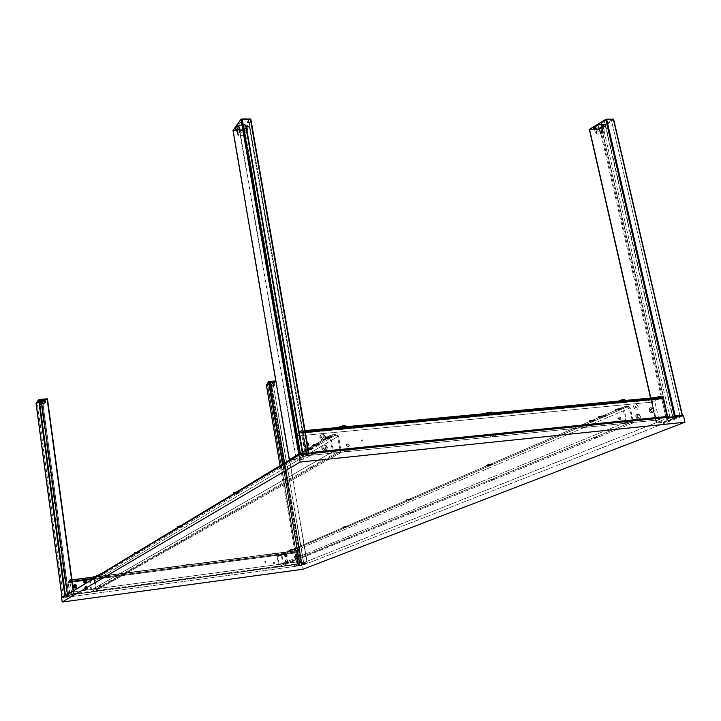 <?xml version="1.0" encoding="UTF-8"?>
<svg xmlns="http://www.w3.org/2000/svg" width="721" height="721" viewBox="0 0 721 721"><rect width="100%" height="100%" fill="white"/><g stroke="black" fill="none" stroke-linecap="round" stroke-linejoin="round"><path stroke-width="0.54" stroke-dasharray="3.6 2.7" d="M670.53 417.135L667.313 418.405L676.794 417.387L663.194 422.551L667.439 422.109L683.463 415.819L302.324 565.435L302.973 569.257L302.324 565.435L61.627 597.916L302.324 565.435L307.939 563.227L305.082 563.615L300.801 565.39L293.808 566.58L294.961 564.759L72.046 594.735L74.506 593.257L68.874 593.978L294.718 458.033L303.956 457.042L309.886 453.653M315.293 453.103L313.103 454.392L301.657 455.456L293.78 460.548L288.382 461.107L294.718 458.033L64.944 595.916L68.234 595.474L65.007 597.177L71.388 596.6L72.046 594.735L294.961 564.759L299.053 563.137L304.145 562.425L661.653 420.559L667.439 422.109L307.939 563.227L304.145 562.425L661.653 420.559L654.569 421.19L666.024 416.594M292.663 560.559L295.853 560.073L292.663 560.559M180.304 540.93L184.567 540.308L180.304 540.93M136.305 565.922L140.126 565.354L136.305 565.922M345.26 539.047L348.748 538.524L345.26 539.047M274.467 566.877L277.585 566.4L274.467 566.877M95.911 590.85L99.282 590.337L95.911 590.85M100.778 586.101L104.257 585.569L100.778 586.101M490.749 436.457L490.478 436.845L491.83 436.863L496.084 435.718L490.749 436.457M309.697 467.451L311.283 467.767L315.185 466.685L309.697 467.451M344.178 451.355L346.873 451.58L349.892 450.562L344.178 451.355M409.573 512.739L413.412 512.171L409.573 512.739M236.236 509.17L241.03 508.476L236.236 509.17M490.001 479.844L494.273 479.222L490.001 479.844M593.455 437.521L595.149 437.755L598.268 436.701L593.455 437.521M187.523 578.548L190.768 578.053L187.523 578.548M624.674 422.848L624.215 423.245L626.36 423.128L629.712 421.983L624.674 422.848M668.484 418.387L667.448 418.18L668.484 418.387M676.28 417.162L667.637 418.108L655.191 423.065L663.897 422.173L676.28 417.162M312.923 454.654L312.436 454.086L312.923 454.654M293.826 460.259L304.46 459.088L312.896 454.122L301.558 455.293L293.826 460.259M71.451 596.465L71.911 596.087L71.451 596.465M65.449 596.997L71.794 596.123L74.542 594.528L67.81 595.42L65.449 596.997M295.222 566.012L299.287 564.3L305.253 563.498L300.9 565.219L295.222 566.012M274.755 562.894L273.52 562.281L273.187 563.101L273.782 562.164L275.025 562.786L274.692 563.615L273.187 563.101L274.422 563.723L274.755 562.894M69.649 580.18L71.956 579.882L69.586 580.189L70.144 581.622L72.163 581.36L70.144 581.622L71.559 592.103L300.414 561.506L298.755 551.754L91.973 578.774L298.755 551.754L298.034 550.438L96.317 576.71M84.474 588.273L84.817 586.948L85.988 586.254L87.304 586.615L87.998 587.804L87.656 589.138L86.484 589.832L85.168 589.472L84.474 588.273C85.339 585.831 86.511 585.668 87.998 587.804L87.331 587.948C86.304 586.47 85.493 586.579 84.898 588.273L84.898 588.273C85.934 589.751 86.745 589.643 87.331 587.948L87.998 587.804C87.142 590.256 85.961 590.418 84.474 588.273M86.89 582.676L85.484 583.523M284.335 555.612L284.597 554.368L285.624 553.728L287.048 554.305L287.49 555.53L287.003 556.684L285.876 557.09L284.335 555.612C285.02 553.322 286.066 553.187 287.463 555.197L286.805 555.341C285.831 553.944 285.11 554.043 284.633 555.63L284.633 555.63C285.606 557.018 286.327 556.927 286.805 555.341L287.463 555.197C286.787 557.486 285.741 557.621 284.335 555.612M285.336 561.542L285.588 560.298L286.922 559.649L288.04 560.226L288.49 561.461L288.003 562.614L286.868 563.02L285.336 561.542C286.012 559.253 287.057 559.108 288.463 561.127L287.796 561.262C286.823 559.875 286.102 559.965 285.633 561.551L285.633 561.551C286.607 562.948 287.328 562.849 287.796 561.262L288.463 561.127C287.778 563.416 286.742 563.561 285.336 561.542M294.438 557.306L294.7 556.062L296.025 555.422L297.133 555.999L297.575 557.225L296.277 558.775L295.096 558.424L294.438 557.306C295.114 555.026 296.151 554.891 297.548 556.891L296.89 557.036C295.916 555.648 295.204 555.738 294.736 557.315L294.736 557.315C295.7 558.712 296.421 558.613 296.89 557.036L297.548 556.891C296.881 559.181 295.844 559.316 294.438 557.306M275.025 562.786L274.377 563.732L273.448 562.993L274.097 562.047L275.025 562.786M101.192 585.912L100.769 586.804L99.795 586.741L99.471 585.794L100.201 585.137L101.084 585.578L100.931 586.687L99.264 586.245L100.742 586.786L101.192 585.912L99.525 585.479L99.264 586.245L99.714 585.371L101.192 585.912M265.806 561.758L265.301 562.488L264.571 561.785L265.211 561.181L265.806 561.758M110.223 582.352L109.655 583.118L108.889 582.523L109.466 581.757L110.223 582.352M94.406 580.234L95.551 588.516L91.441 589.057L90.296 580.765L94.406 580.234M279.045 564.002L277.747 556.179L281.424 555.693L282.731 563.507L279.045 564.002M76.056 586.227C75.02 584.749 74.2 584.857 73.605 586.552L73.605 586.552C74.633 588.039 75.453 587.93 76.056 586.227L76.561 586.119L76.056 586.227M300.414 561.506L71.559 592.103L71.442 593.96L300.116 563.272L300.414 561.506M84.042 580.522L68.738 582.523L68.856 580.666L69.586 580.189L297.935 550.447L68.856 580.666L296.737 550.961L296.439 552.728L86.322 580.225M95.415 577.142L96.929 576.791L95.415 577.142M273.43 553.944L274.989 553.575L273.43 553.944M186.748 565.246L188.271 564.867L186.748 565.246M86.087 580.261L84.258 580.495M346.585 445.254L346.954 443.965L349.415 444.974L346.395 444.289L346.026 445.578L346.585 445.254L346.026 445.578L348.486 446.587L349.415 444.974L349.045 446.272L346.585 445.254M658.507 417.792L300.738 453.96L297.638 435.98L654.866 401.849L658.507 417.792L660.661 419.694L301.937 456.231L300.738 453.96L658.507 417.792M653.659 410.114L652.541 408.248L651.18 407.617L649.531 408.194L648.954 409.501L649.432 411.601L651.496 413.07L653.424 412.115L653.659 410.114C651.315 406.752 649.765 406.905 649.017 410.564L650.252 410.285C650.766 407.753 651.838 407.644 653.469 409.97L653.469 409.97C652.947 412.502 651.874 412.61 650.252 410.285L649.017 410.564C651.369 413.926 652.911 413.773 653.659 410.114M640.428 416.377L639.689 414.89L637.932 413.872L636.616 414.16L635.679 415.774L636.156 417.883L638.238 419.361L640.185 418.387L640.428 416.377C638.076 413.007 636.508 413.16 635.742 416.846L636.976 416.567C637.508 414.007 638.59 413.899 640.221 416.242L640.221 416.242C639.689 418.793 638.608 418.901 636.976 416.567L635.742 416.846C638.103 420.226 639.662 420.073 640.428 416.377M638.238 406.671L637.499 405.184L635.751 404.166L634.426 404.454L633.498 406.058L633.966 408.158L636.048 409.627L637.706 409.05L638.238 406.671M325.531 436.89L324.747 435.241L322.693 434.123L320.629 434.781L319.745 436.845L321.016 439.513L323.206 440.216L325.072 439.125L325.531 436.89C322.927 433.159 321.016 433.348 319.8 437.44L321.043 437.133C321.89 434.294 323.206 434.168 325.009 436.755L325.531 436.89L325.009 436.755C324.171 439.594 322.846 439.72 321.043 437.133L319.8 437.44C322.404 441.171 324.315 440.982 325.531 436.89M327.433 447.669L326.216 445.596L324.035 444.902L322.161 446.002L321.656 447.642L322.485 449.895L324.54 451.013L326.983 449.913L327.433 447.669C324.838 443.938 322.927 444.127 321.701 448.246L322.945 447.948C323.792 445.091 325.117 444.965 326.919 447.552L327.433 447.669L326.919 447.552C326.081 450.4 324.756 450.535 322.945 447.948L321.701 448.246C324.306 451.986 326.225 451.788 327.433 447.669M308.777 444.019L307.561 441.928L305.929 441.234L303.829 441.91L302.937 443.983L303.775 446.245L305.848 447.371L307.939 446.696L308.777 444.019C306.164 440.27 304.235 440.459 302.991 444.587L304.235 444.28C305.091 441.423 306.434 441.288 308.246 443.884L308.777 444.019L308.246 443.884C307.38 446.75 306.046 446.876 304.235 444.28L302.991 444.587C305.605 448.336 307.534 448.147 308.777 444.019M346.026 445.578L347.711 446.957L348.883 445.596L347.45 443.92L346.242 444.46L346.026 445.578M617.87 418.414L619.366 419.685L620.114 419.189L620.159 417.91L619.222 416.972L618.14 417.216L617.87 418.414L619.826 419.514L620.997 417.865L620.583 419.198L618.627 418.099L617.87 418.414L619.042 416.765L620.997 417.865L620.24 418.18L618.285 417.089L617.87 418.414M361.095 440.053L362.167 441.108L363.267 440.071L362.176 438.792L361.095 440.053M604.234 416.062L605.207 417.035L606.1 416.296L605.108 414.908L604.234 416.062M623.62 407.599L626.495 420.433L632.029 419.874L629.154 407.059L623.62 407.599M339.852 449.354L337.32 435.214L330.651 435.854L333.165 450.021L339.852 449.354M298.188 432.483L655.849 398.686L654.866 401.849L297.638 435.98L298.188 432.483L300.459 431.014L659.237 397.244L655.849 398.686L298.188 432.483M623.341 400.804L620.195 401.705L623.277 401.345L624.197 400.894L623.341 400.804M343.538 427.147L340.564 428.022L343.863 427.787L344.8 427.22L343.538 427.147M489.73 413.385L486.675 414.305L489.992 413.926L490.767 413.466L489.73 413.385M300.837 430.951L305.037 430.554L300.459 431.014L302.018 433.177L661.391 399.11L660.706 397.695M632.191 423.281L282.677 565.597L283.47 564.435L633.254 421.434L632.191 423.281M283.47 564.435L633.254 421.434L630.217 407.879L282.091 556.17L283.47 564.435M630.217 407.879L282.091 556.17L280.956 555.269L628.388 406.329L630.217 407.879M280.956 555.269L628.388 406.329L624.035 406.743L278.054 555.648L280.956 555.269M490.037 465.027L487.315 465.775L490.037 465.027M593.32 420.667L594.257 420.74L593.329 421.199L590.03 421.596L593.32 420.667M282.587 554.134L281.19 554.467L282.587 554.134M289.049 551.358L287.625 551.691L289.049 551.358M600.647 417.513L603.315 416.765L600.647 417.513M617.681 410.195L620.43 409.42L617.681 410.195M409.717 499.527L407.392 500.104L409.717 499.527M345.467 527.123L343.439 527.619L345.467 527.123M292.906 549.699L291.113 550.123L292.906 549.699L291.816 549.294L292.87 549.123L292.284 549.312L292.924 549.717M624.035 406.743L277.666 555.792L277.261 556.801L622.962 408.582L624.035 406.743M277.261 556.801L622.962 408.582L625.999 422.173L278.639 565.084L277.261 556.801M625.999 422.173L278.639 565.084L279.784 565.985L627.829 423.723L625.999 422.173M92.171 591.166L334.544 453.653L332.453 451.95L90.945 590.211L92.171 591.166M332.453 451.95L90.945 590.211L89.728 581.432L329.785 436.953L332.453 451.95M89.774 580.937L329.785 436.953L330.209 435.394L90.486 580.234M331.209 434.916L90.657 580.198L93.892 579.774L336.455 434.412L331.209 434.916M136.026 553.665L137.972 553.205L136.026 553.665M100.634 574.961L102.364 574.556L100.634 574.961M327.658 438.377L326.496 438.26L327.334 437.836L330.263 437.62L327.658 438.377M315.365 445.767L314.257 445.722L315.023 445.263L317.889 445.037L315.365 445.767M98.678 576.133L97.299 576.458L98.678 576.133M94.343 578.747L92.991 579.062L94.343 578.747M179.826 527.312L182.043 526.727L179.826 527.312M235.443 493.849L234.109 493.813L234.875 493.434L238.038 493.137L235.443 493.849M308.417 449.949L307.029 449.904L307.966 449.345L311.517 449.057L308.417 449.949M93.892 579.774L336.455 434.412L338.537 436.106L95.118 580.729L93.892 579.774M338.537 436.106L95.118 580.729L96.335 589.49L341.213 451.058L338.537 436.106M96.335 589.49L341.213 451.058L340.754 452.662L96.01 590.445L96.335 589.49M621.772 408.573L621.908 409.204L615.392 410.456L615.301 409.708L621.817 408.456L615.301 409.708L615.446 410.339L621.908 409.204L621.772 408.573C618.861 409.753 616.707 410.132 615.301 409.708L615.644 409.213C616.861 409.582 618.726 409.249 621.241 408.23L621.772 408.573L621.151 408.032L615.301 409.708L621.772 408.573M615.644 409.213L617.933 409.267L621.295 408.131L615.644 409.213M617.672 408.78L619.393 408.474L617.672 408.78M619.393 408.474L619.402 409.51L619.393 408.474M604.676 415.81L604.811 416.441L598.394 417.783L598.259 417.162L604.676 415.81L598.259 417.153L598.394 417.783L604.811 416.432L604.676 415.81L598.259 417.162L604.676 415.81L604.027 415.413L598.673 416.522L598.259 417.162L604.676 415.81M598.601 416.666L604.153 415.494L598.601 416.666M600.494 416.188L602.26 415.963L600.494 416.188M345.909 426.147L344.016 427.31L343.746 426.796L345.503 425.841M339.483 427.138L343.169 426.931L345.575 425.94M342.34 426.778L341.339 426.535L343.791 426.156L342.34 426.778M339.402 427.021L343.746 426.796L344.016 427.31C340.609 428.013 338.996 428.022 339.167 427.355L344.016 427.31L346.134 426.318M345.35 426.76L346.26 427.021L344.142 428.004L339.14 428.292L342.592 427.021M344.142 428.004L344.016 427.31L344.142 428.004M343.917 426.832L343.791 426.156L342.637 426.201L342.781 426.985M342.781 427.003L343.926 426.895M341.186 426.823L341.357 427.751L341.186 426.823M489.73 413.566L489.73 413.566C486.603 414.224 485.125 414.269 485.287 413.692L491.416 413.016L489.73 413.566L489.865 414.224L489.73 413.566M489.523 413.151L491.461 412.169L489.523 413.151M491.821 412.403L491.434 412.998L492.01 412.538M485.53 413.34L489.487 413.07L485.53 413.34M488.243 413.061L487.45 412.818L489.784 412.448L488.243 413.061M491.506 413.007L492.146 413.205L489.865 414.224L485.296 414.566L488.982 413.241M489.965 413.34L487.387 413.989L489.965 413.34M619.141 400.921L622.574 400.57L622.764 401.038L624.611 400.479L622.764 401.038L622.574 400.57L624.783 399.551M625.224 399.84L624.737 400.425L625.386 399.957M619.123 400.741L624.801 399.731M622.953 400.633L621.745 401.372L621.556 400.525L620.664 400.552L623.259 399.921L621.556 400.525L622.953 400.624M622.764 401.038C619.961 401.633 618.654 401.678 618.825 401.191L622.764 401.038L622.908 401.678L622.764 401.038M625.08 400.434L622.908 401.678L618.87 402.003L622.773 400.651M621.06 400.263L621.25 401.11L622.556 400.795L622.367 399.948L621.06 400.263M595.059 420.073L595.195 420.685L588.976 421.821L588.958 421.037L595.185 419.901L588.958 421.037L589.093 421.65L595.195 420.685L595.059 420.073C592.004 421.199 589.958 421.524 588.931 421.064L589.255 420.586C590.148 420.992 591.914 420.704 594.564 419.73L588.958 421.037L595.059 420.073M589.282 420.568L591.707 420.613L594.654 419.55L589.282 420.568M591.247 420.181L592.869 419.919L591.247 420.181M592.869 419.919L592.779 420.938L592.869 419.919M635.976 416.81L636.201 414.954L637.995 414.061L639.617 414.999L640.356 417.36L639.815 418.586L638.274 419.126L636.652 418.18L635.976 416.81M638.752 416.035L637.914 415.611L637.526 417.153L638.355 417.567L638.968 417.008L638.752 416.035M634.435 408.419L633.714 406.545L634.029 405.202L635.003 404.418L636.706 404.679L638.121 406.707L637.86 408.546L636.481 409.411L634.435 408.419M636.129 405.968L635.309 406.103L635.76 407.78L636.58 407.653L636.769 406.743L636.129 405.968M649.837 411.781L649.215 410.384L649.54 408.573L650.946 407.789L652.226 408.185L653.433 409.762L653.244 412.061L651.847 412.854L649.837 411.781M651.604 409.438L650.784 409.519L650.567 410.411L651.18 411.204L652 411.114L652.217 410.231L651.604 409.438M491.713 464.441L491.821 464.982L486.396 465.937L486.342 465.306L491.776 464.351L486.342 465.306L486.45 465.838L491.821 464.982L491.713 464.441C489.226 465.333 487.432 465.622 486.342 465.306L491.713 464.441L491.253 464L486.342 465.306L491.713 464.441M486.639 464.883L491.289 464.144L488.505 464.279L486.351 465.297M488.324 464.558L489.757 464.324L488.324 464.558M411.321 498.959L411.412 499.446L406.581 500.266L406.518 499.734L411.34 498.905L406.518 499.734L406.608 500.212L411.43 499.392L406.518 499.734L410.898 498.608L406.797 499.347L411.321 498.959M406.779 499.365L410.952 498.644L406.779 499.365M408.266 499.076L409.555 498.869L408.266 499.076M346.99 526.582L342.718 527.745L342.646 527.285L347.071 526.988L342.646 527.285L346.612 526.285L342.908 526.925L346.99 526.582M342.89 526.952L346.648 526.303L342.89 526.952M344.223 526.69L345.377 526.51L344.223 526.69M294.348 549.186L290.383 549.844L294.411 549.564L290.392 549.826L294.006 548.924L290.392 549.826L294.411 549.582M290.608 549.519L294.033 548.96L290.608 549.519M294.871 558.054L296.926 558.342L297.079 556.161L296.088 555.567L295.024 555.873L294.871 558.054M296.529 557.027L296.34 557.585L295.43 557.189L295.61 556.63L296.529 557.027M285.435 561.533L286.85 562.903L287.895 562.524L288.346 561.452L286.904 559.784L285.669 560.379L285.435 561.533M287.409 561.578L286.444 561.704L286.345 561.109L287.309 560.983L287.409 561.578M284.813 556.414L286.12 556.963L287.075 556.396L286.742 554.206L285.651 553.863L284.696 554.431L284.813 556.414M286.435 555.314L286.264 555.873L285.336 555.512L285.498 554.954L286.435 555.314M325.847 437.196L325.964 437.89C328.983 437.079 330.966 436.881 331.903 437.314L330.786 437.989L330.66 437.296L331.777 436.62C330.84 436.187 328.857 436.385 325.847 437.196L324.738 437.863C325.676 438.305 327.649 438.107 330.66 437.296L330.786 437.989C327.776 438.801 325.793 438.99 324.856 438.557L325.964 437.89L325.847 437.196L331.57 436.466L330.66 437.296L330.263 436.827L331.047 436.106L325.243 437.133C325.387 437.737 327.055 437.638 330.263 436.827L330.66 437.296C326.964 438.233 325.036 438.341 324.874 437.647L325.847 437.196M330.263 436.827L331.191 436.178L329.434 436.07L325.126 437.286L330.263 436.827M328.425 436.935L327.136 436.908L328.425 436.935M327.136 436.908L327.298 437.827L328.091 437.566L327.929 436.638L327.136 436.908M314.176 444.451L314.293 445.136L319.502 444.749L317.808 445.578L317.691 444.902L319.385 444.073L314.176 444.451L312.49 445.281L317.691 444.902L317.808 445.578L312.608 445.957L314.293 445.136L314.176 444.451L319.187 443.92L317.691 444.902L317.375 444.415L318.673 443.568L312.986 444.569C312.95 445.109 314.41 445.064 317.375 444.415L317.691 444.902C314.275 445.641 312.581 445.695 312.626 445.073L314.176 444.451M317.375 444.415L318.835 443.748L317.646 443.496L312.869 444.704L317.375 444.415M315.87 444.406L314.933 444.289L316.771 443.974L315.87 444.406M306.506 448.85L306.623 449.516C309.561 448.669 311.58 448.453 312.653 448.859L311.878 449.381L312.535 448.183C311.463 447.777 309.444 447.993 306.506 448.85L305.731 449.363C306.813 449.778 308.813 449.553 311.76 448.705L311.878 449.381C308.93 450.228 306.93 450.445 305.848 450.039L306.506 448.85L312.355 448.038L311.76 448.705L311.328 448.273L311.842 447.687L306.218 448.669C306.515 449.237 308.218 449.111 311.328 448.273L311.76 448.705C308.164 449.67 306.2 449.823 305.857 449.165L306.506 448.85M311.328 448.273L311.887 447.705L309.922 447.696L306.119 448.877L311.328 448.273M309.426 448.435L308.02 448.471L309.426 448.435M308.02 448.471L308.182 449.372L308.849 449.12L308.687 448.219L308.02 448.471M327.253 447.678L326.496 450.138L324.576 450.76L322.684 449.724L321.908 447.651L322.72 445.74L324.639 445.118L326.532 446.155L327.253 447.678M323.819 448.57L324.801 449.021L325.586 448.39L325.396 447.308L324.414 446.849L323.63 447.48L323.819 448.57M325.189 438.449L323.747 439.837L321.683 439.648L320.061 437.449L320.457 435.367L321.656 434.448L323.711 434.637L325.18 436.295L325.189 438.449M321.674 437.187L322.314 438.107L323.341 438.062L323.729 437.097L323.089 436.178L322.062 436.223L321.674 437.187M308.48 445.488L307.074 446.957L304.505 446.569L303.28 444.704L303.595 442.586L305.28 441.468L307.335 441.991L308.561 443.857L308.48 445.488M304.893 444.37L305.56 445.272L306.596 445.181L306.948 444.19L306.281 443.289L305.253 443.379L304.893 444.37M238.354 492.767L235.704 492.497L238.813 492.308L238.444 493.353L238.372 492.001L236.461 492.037L238.318 491.983L238.354 492.767L233.983 493.534L238.354 492.767M234.1 493.461L238.444 493.353L233.18 494.02M233.027 493.371L233.874 493.534L233.108 493.245M233.388 492.966L237.975 492.398L233.514 493.02M236.281 492.569L235.01 492.632L236.281 492.569M177.627 526.916L182.764 526.024L182.467 526.871L182.368 525.744L180.574 525.807L182.071 525.699L182.395 526.357L177.681 526.835M178.493 527.069L182.918 526.609L177.772 527.502M178.105 526.6L182.053 526.033L178.087 526.6M180.529 526.195L179.376 526.276L180.529 526.195M134.007 553.331L138.63 552.556L138.387 553.268L138.279 552.304L136.584 552.385L137.954 552.268L138.324 552.809L134.043 553.277M134.728 553.512L138.756 553.07L134.151 553.854M134.421 553.043L138.017 552.52L134.322 553.016M136.639 552.683L135.584 552.764L136.639 552.683M98.768 574.673L102.977 573.979L102.779 574.601L102.661 573.754L101.066 573.844L102.328 573.727L102.715 574.177L98.795 574.628M99.381 574.862L103.076 574.439L98.912 575.142M99.147 574.403L102.436 573.916L99.074 574.385M101.174 574.078L100.201 574.168L101.174 574.078M100.516 574.177L100.282 574.727L100.516 574.177M87.845 587.831L87.214 586.732L85.997 586.398L84.916 587.038L84.6 588.264L85.231 589.372L86.448 589.697L87.529 589.057L87.845 587.831M85.637 587.804L86.141 587.417L86.808 588.291L86.313 588.687L85.637 587.804M85.781 583.343L86.565 582.874M275.548 553.007L271.988 553.755L275.665 553.034L271.988 553.755L275.368 552.881L272.538 553.205L275.548 553.007L271.898 554.098L275.548 553.007L275.764 553.44L272.051 554.143L275.548 553.007M274.494 553.007L272.962 553.241L274.494 553.007L274.575 553.521L274.494 553.007M273.259 553.268L273.043 553.755L273.259 553.268M188.839 564.3L185.216 565.048L188.983 564.327L185.216 565.048L188.686 564.164L185.721 564.489L188.839 564.3L185.099 565.39L188.839 564.3L189.073 564.75L185.279 565.444L188.839 564.3M187.775 564.291L186.189 564.525L187.775 564.291M186.73 564.922L187.857 564.822L186.73 564.922M96.866 576.376L93.604 576.845M94.054 576.629L97.29 575.98L93.829 576.593M96.425 576.169L94.775 576.421L96.425 576.169M93.577 576.89L93.91 577.359L95.163 576.854M94.775 576.421L95.262 576.836L94.775 576.421M96.073 576.737L95.262 576.98L95.19 576.44L96.064 576.719M93.856 576.953L97.416 576.196L97.75 576.665L93.856 576.953M92 578.837L96.118 578.152L94.199 577.99L96.082 578.125L92 578.837M92.549 578.99L96.181 578.566L92.108 579.26M92.234 578.512L95.803 577.927L92.234 578.512M94.613 578.134L93.397 578.278L94.613 578.134M93.523 578.323L93.604 578.873L93.523 578.323M96.452 576.25L100.345 575.899L99.994 575.259L96.263 576.196M96.506 575.881L100.12 575.277L96.668 575.926M98.975 575.493L97.686 575.682L98.975 575.493M283.533 553.8L280.28 554.62L280.784 553.998L284.164 553.962L280.235 554.188L280.92 553.719L283.768 553.331L280.92 553.719L283.533 553.8M280.92 553.719L283.795 553.358L280.92 553.719M281.956 553.611L282.695 553.557L281.956 553.611M282.695 553.557L282.353 554.188L282.695 553.557M289.644 551.114L286.706 551.853L287.571 551.132L290.644 551.186L286.661 551.421L287.661 550.862L289.644 551.114L290.239 550.547L287.661 550.862L290.536 550.763L289.644 551.114M287.661 550.862L290.266 550.583L287.661 550.862M288.544 550.799L289.094 550.799L288.544 550.799M69.811 594.816L298.124 564.128L296.214 552.89L68.189 582.739L69.811 594.816M68.243 581.811L296.367 552.007L296.214 552.89L68.189 582.739L68.243 581.811L296.547 551.925L68.243 581.811M68.351 581.739L296.547 551.925L298.584 563.939L70.09 594.645L68.351 581.739M662.797 397.902L667.349 417.135L314.284 452.851M308.48 453.437L306.813 453.608M306.623 453.626L306.101 453.68L302.45 432.654L305.362 432.384L302.45 432.654L301.856 431.537L661.986 397.586L301.856 431.537M661.463 397.812L301.315 431.798L305.208 454.212L666.024 417.666L661.463 397.812M233.018 130.582L247.195 130.267L303.983 458.214L300.071 434.718L300.197 431.789L301.612 430.194L302.865 431.041L306.758 453.293L248.826 119.884L248.394 121.2L306.083 453.5L248.385 121.218L246.023 124.427L238.534 125.148L242.346 119.866L248.817 119.848L245.672 124.526L302.676 453.851L245.672 124.526L243.86 124.4L300.819 454.032L243.86 124.4L238.849 125.166L295.889 456.844L301.153 455.978L300.909 454.563L301.153 455.978L303.018 455.843L302.766 454.374L303.397 455.762L306.164 454.032M247.195 130.267L250.827 119.217L247.195 130.267L303.983 458.214L303.009 458.466L246.285 130.627L247.195 130.267M235.713 128.581L237.092 126.671L240.85 125.292L244.96 125.166L247.294 126.653L246.528 128.086L243.941 129.627L235.235 129.852L235.713 128.581M246.023 124.427L303.054 453.806L246.023 124.427M303.153 454.338L303.397 455.762L303.153 454.338M295.439 456.014L238.543 125.094L242.598 119.794L300.315 453.951L242.598 119.794L248.664 119.803L306.596 453.311M242.301 119.902L299.99 453.978L242.301 119.902M299.035 454.753L295.565 456.772M308.534 452.896L299.738 453.788M306.867 453.96L307.137 454.861L308.101 453.833M308.912 452.914L250.827 119.217M290.662 459.728L303.009 458.466L246.285 130.627L233.415 130.663L289.635 459.52M289.671 459.701L290.148 459.782M297.944 432.005L300.197 431.789L300.152 435.241L297.304 435.511L297.944 432.005M244.194 131.853L246.816 132.376L245.915 125.508L243.094 124.913L244.194 131.853L243.094 124.913L239.381 125.517L240.769 132.403L244.194 131.853M247.492 127.175L244.825 128.96L240.499 129.96L236.812 129.699L235.019 128.239L236.975 125.887L242.364 124.382L247.204 125.166L247.844 126.13L247.564 127.599C245.915 129.302 243.211 130.249 239.435 130.438L235.091 128.671L235.343 127.193L235.019 128.239L239.363 130.005C243.139 129.816 245.843 128.87 247.492 127.175L247.835 126.103L243.509 124.336C239.705 124.526 236.975 125.481 235.343 127.193L235.416 127.626C237.056 125.914 239.778 124.958 243.59 124.769L247.916 126.526L247.492 127.175M239.255 125.589L238.48 126.662L236.812 126.662L236.046 127.725L237.714 127.716L236.93 128.825L238.921 129.41L243.464 128.843L246.807 126.644L245.149 126.653L245.942 125.544L243.959 124.949L239.255 125.589L238.489 126.815L239.868 133.511L240.634 132.475L239.255 125.589M237.615 131.33L236.812 126.662L236.046 127.725L237.344 134.566L237.615 131.33L239.444 131.321L238.561 127.031L236.876 127.031L237.615 131.33M236.055 127.788L237.723 127.779L236.055 127.788M236.939 128.78L238.381 135.539L239.147 134.503L237.777 127.905L236.939 128.78M244.428 135.584L238.399 135.611L236.957 128.861L243.464 128.843L244.428 135.584M244.374 127.77L245.329 134.476L244.554 135.512L243.59 128.771L244.374 127.77M246.825 132.349L246.023 127.698L246.807 126.644L247.943 133.944L247.51 134.521L246.825 132.349M245.933 125.58L246.834 132.457L246.059 133.493L245.149 126.797L245.933 125.58M238.849 134.421L238.705 132.475L238.849 134.421M678.497 416.323L673.252 418.396L605.46 124.616L607.046 123.381L605.198 124.706L602.414 124.012L670.224 418.441L672.855 418.459L605.081 124.688L600.746 124.12L668.493 418.667L670.224 418.441L602.414 124.012L600.602 124.093L605.982 120.146L604.333 121.155L672.504 416.666M589.526 129.609L600.62 129.419L613.526 119.443L600.791 129.311L662.275 396.847M679.912 415.584L611.354 119.902L606.785 119.902L611.444 119.929L607.289 123.201L611.408 120.001L679.948 415.575M601.341 127.896L599.818 128.87L593.248 128.68L593.87 127.329L595.744 126.04L600.872 124.625L603.27 124.805L604.009 125.598L601.341 127.896M672.819 416.9L668.394 418.64L600.638 124.039L668.349 418.667L600.638 124.039L604.306 121.173L672.477 416.675M661.283 396.748L599.926 129.591L589.634 129.618L656.353 422.236L666.889 421.154L661.481 397.622M656.2 397.505L652.847 398.893L652.063 401.2L656.669 421.533L656.299 422.109L650.802 398.01L656.083 422.218L650.567 398.037M589.598 129.618L656.083 422.218M671.359 417.044L667.7 418.243L667.123 416.729M613.526 119.443L682.201 415.161L675.28 415.855M662.446 397.604L667.817 420.947L679.921 416.179M653.532 398.461L655.326 398.289L654.407 401.453L652.135 401.669L652.307 399.686L653.532 398.461M667.907 421.352L680.822 416.089M602.522 130.672L604.315 131.141L603.162 125.003L601.251 124.463L602.522 130.672L601.251 124.463L597.943 125.012L599.484 131.159L602.522 130.672M603.486 126.49L597.412 128.843L593.545 128.753L592.833 128.104L593.194 127.058L592.824 128.059L595.402 129.032L603.576 126.878L595.492 129.41L592.914 128.437L593.825 126.68L601.99 124.336L604.558 125.31L603.576 126.878L604.468 124.922L603.486 126.49M596.465 125.066L601.909 123.958L604.459 124.895L601.909 123.958L596.465 125.066M597.808 125.075L594.05 126.977L595.375 126.977L594.131 127.996L595.384 128.491L599.331 127.987L603.234 126.022L601.909 126.022L603.162 125.003L601.251 124.463L597.943 125.012L596.582 126.031L598.142 132.15L599.34 131.222L597.808 125.075M596.213 130.204L595.258 126.031L594.05 126.977L594.996 131.141L595.69 133.088L596.366 132.574L596.213 130.204M594.158 127.932L595.798 133.962L596.997 133.034L595.465 127.148L594.158 127.932M600.584 134.007L595.771 134.034L594.131 127.996L599.331 127.987L600.584 134.007M600.701 127.022L601.936 133.015L600.728 133.944L599.475 127.914L600.692 126.968L602.026 127.022L600.701 127.022M602.972 131.114L602.017 126.968L603.234 126.022L604.486 132.538L603.801 133.061L602.972 131.114M603.135 125.066L604.288 131.204L603.08 132.132L601.909 126.022L603.135 125.066M601.936 133.015L601.539 131.213L601.936 133.015M603.306 126.346L604.189 130.177L602.729 130.177L601.972 126.355L603.306 126.346M272.871 382.779L303.739 563.975L300.981 564.435L270.177 383.212L273.034 382.77L270.826 384.482L267.446 384.744L269.032 383.293L270.177 383.212L300.981 564.435L299.999 564.552L269.212 383.257L272.871 382.779M266.364 385.023L271.529 384.599L276.215 380.949L289.427 459.647M269.185 383.257L299.801 564.597L269.212 383.257M274.656 381.634L271.384 382.896L268.383 382.689L270.258 381.661L274.656 381.634M267.698 384.329L269.023 383.302L299.801 564.597L298.359 565.165L267.698 384.329M267.446 384.735L298.061 565.354L267.446 384.735M270.726 384.491L267.527 384.753L298.143 565.354L301.405 564.922L270.726 384.491M273.025 382.788L270.889 384.455L301.567 564.885L303.901 563.966L273.025 382.788M289.617 459.529L276.188 380.985L271.556 384.572L302.234 564.867L307.29 562.876L289.653 459.71M301.738 564.967L271.087 384.708L271.556 384.572L302.234 564.867L301.738 564.967L271.087 384.708L266.608 385.059L297.187 565.579L301.738 564.967M266.373 385.041L280.027 465.712M289.454 459.827L307.074 562.867L299.467 563.93L282.533 464.198L299.467 563.93L296.755 550.231L295.718 552.016L297.863 564.858L296.944 565.588M299.981 563.822L283.02 463.909L299.981 563.822M297.953 550.078L296.755 550.231L297.295 551.565L298.818 551.367L297.953 550.078M296.809 550.222L298.106 550.051M301.711 564.976L297.178 565.724L301.711 564.976M307.281 563.137L302.234 565.129L307.281 563.137M271.222 386.465L269.834 386.42L269.032 382.608L270.528 382.662L271.222 386.465L270.528 382.662L272.529 382.328L273.07 386.159L271.222 386.465M268.212 382.175L270.384 381.346L268.257 382.418L272.718 381.229L274.998 381.58L270.285 382.851L268.329 382.761L268.212 382.175L270.285 382.851L274.737 381.67L274.764 381.139L274.782 381.905L270.33 383.094L268.05 382.743L268.212 382.175M272.592 382.301L274.386 381.535L272.899 381.148L268.572 382.31L270.528 382.662L273.043 381.959L273.142 386.132L272.592 382.301M274.386 384.509L274.386 381.535L274.764 385.78L274.386 384.509L273.403 384.581L273.07 382.166L273.971 382.094L274.386 384.509M274.386 381.571L273.493 381.643L274.386 381.571M273.944 381.256L274.007 385.465L273.493 381.742L273.944 381.256M271.195 385.365L274.44 385.104L273.935 381.238L270.429 381.508L271.195 385.365M269.915 381.923L270.681 385.735L271.123 385.393L270.357 381.535L269.915 381.923M269.465 384.581L269.023 381.959L268.572 382.31L269.303 386.222L269.465 384.581M269.023 382.59L269.825 386.393L270.267 386.059L269.51 382.346L269.023 382.59M274.16 385.474L273.854 384.302L274.16 385.474M64.764 595.555L38.736 401.236L42.458 401.137L68.639 595.699L67.413 595.879L41.268 401.273L42.575 401.137L41.187 402.669L37.267 402.985L38.528 401.255L41.268 401.273L67.413 595.879L64.827 595.988M62.556 597.358L68.071 596.573L62.853 597.177L67.513 596.537L41.494 402.922L36.059 403.3L41.827 402.868L47.433 398.929L41.944 402.814L67.981 596.447L70.144 595.51L68.351 582.036L69.315 580.324L71.154 579.585L71.685 580.135L73.407 590.814M42.575 401.137L68.783 595.69L42.602 401.155L41.187 402.669L67.215 596.465L67.9 596.213L41.827 402.219L67.909 596.213L68.783 595.69L42.602 401.155M39.267 400.119L43.305 399.308L44.999 399.335L45.414 399.939L41.286 401.065L38.907 400.903L39.123 400.335M63.151 596.528L37.267 402.976L38.492 401.282L64.539 595.69M64.593 596.132L63.205 596.961M41.034 402.706L37.375 402.994L63.322 597.006L67.062 596.501L41.034 402.706M47.433 398.929L73.903 594.23L73.127 590.977L73.569 594.248L66.035 595.258M36.383 403.327L62.258 597.069L36.383 403.327M71.037 579.603L69.658 579.783L70.171 581.216L71.911 580.991L71.037 579.603M42.034 404.769L40.313 404.742L39.601 400.66L41.458 400.705L42.034 404.769L41.458 400.705L43.602 400.344L44.017 404.445L42.034 404.769M38.862 400.813L38.285 400.236L40.232 399.38L38.772 400.155M39.24 399.948L42.746 399.245L45.774 399.912L44.882 399.01L45.802 399.479L44.459 400.317L38.88 400.822M39.294 400.326L42.016 400.642L45.207 399.524L42.566 399.182L38.952 400.101L40.097 399.93L40.791 404.048L40.358 399.569L39.078 400.146M39.583 400.633L40.295 404.724L39.583 400.633M43.927 399.993L44.08 404.418L43.927 399.993M45.324 402.688L45.207 399.524L45.324 402.688M45.234 399.749L45.585 402.372M44.45 399.245L44.585 403.742L44.45 399.245M41.106 403.67L44.819 403.372L44.423 399.227L40.421 399.542L41.106 403.67M41.322 400.894L45.738 399.65L41.349 401.155L38.285 400.236L41.322 400.894M40.791 404.048L40.583 402.796L40.791 404.048M39.673 403.138L40.313 403.084L39.88 400.506L39.322 400.543M312.977 454.6L312.887 454.122M298.034 550.438L96.326 576.701M346.954 443.965L346.395 444.289M349.045 446.272L348.486 446.587M620.583 419.198L619.826 419.514M619.042 416.765L618.285 417.089M301.937 456.231L660.139 419.766M632.741 423.083L283.056 565.462M623.458 406.959L277.666 555.792M289.256 460.142L330.209 435.394M96.01 590.445L340.754 452.662M615.256 409.825L615.392 410.456M621.817 408.456L621.962 409.086M615.355 409.672L615.68 409.177M621.664 408.347L621.151 408.032M604.676 415.828L604.811 416.441M598.259 417.153L598.394 417.765M598.349 416.999L598.673 416.522M604.531 415.72L604.027 415.413M339.014 427.589L339.14 428.292M485.161 413.899L485.296 414.566M618.726 401.363L618.87 402.003M588.85 421.208L588.976 421.821M595.185 419.901L595.321 420.514M588.931 421.064L589.255 420.586M595.041 419.802L594.546 419.496M486.287 465.396L486.396 465.937M491.776 464.351L491.884 464.892M406.491 499.788L406.581 500.266M411.34 498.905L411.43 499.392M331.777 436.62L331.903 437.314M324.738 437.863L324.856 438.557M331.57 436.466L331.047 436.106M324.874 437.647L325.243 437.133M319.385 444.073L319.502 444.749M312.49 445.281L312.608 445.957M319.187 443.92L318.673 443.568M312.626 445.073L312.986 444.569M312.535 448.183L312.653 448.859M305.731 449.363L305.848 450.039M312.355 448.038L311.842 447.687M305.857 449.165L306.218 448.669M238.93 492.407L239.021 492.993M182.846 526.087L182.918 526.609M138.684 552.601L138.756 553.07M238.75 132.61L239.156 134.466M600.602 124.093L668.349 418.667M307.326 563.128L302.27 565.111M273.863 384.401L273.998 385.483M42.611 401.155L68.783 595.69M73.903 594.23L73.434 590.796M71.154 579.585L69.676 579.774M67.558 596.808L68.017 596.709"/><path stroke-width="1.08" d="M315.293 453.103L298.882 454.771L61.627 597.916L62.177 602.035L302.973 569.257L62.177 602.035L300.134 462.053L62.177 602.035L61.627 597.916L298.882 454.771L300.134 462.053L684.95 422.218L302.973 569.257L684.95 422.218L683.463 415.819L670.53 417.135L683.463 415.819L684.95 422.218L300.134 462.053L298.882 454.771L670.53 417.135L315.293 453.103L312.148 452.31L666.024 416.594L670.53 417.135M309.886 453.653L312.148 452.31L666.024 416.594M91.973 578.774L72.163 581.36L93.631 578.332L91.955 578.801L92.549 578.99M73.172 586.552L73.515 585.218L74.696 584.533L76.02 584.893L76.714 586.083L76.363 587.417L75.182 588.111L73.857 587.75L73.172 586.552C74.038 584.1 75.218 583.947 76.714 586.083L76.714 586.083C75.84 588.543 74.669 588.697 73.172 586.552L73.172 586.552M85.484 583.523L83.69 582.307L84.474 580.171L86.691 580.549L86.89 582.676M96.317 576.71L71.956 579.882L96.326 576.701M86.565 582.874L86.565 580.621L85.429 580.081L84.042 580.522M659.237 397.244L305.046 430.581L659.237 397.244M660.706 397.695L659.796 397.172M90.486 580.234L89.774 580.937M346.197 426.679L341.123 426.607L339.185 427.337L345.909 426.147L345.386 425.787L339.447 426.922M345.503 425.841L342.412 425.931L339.402 427.021M341.123 426.607L341.222 427.147L341.123 426.607M342.592 427.021L345.35 426.76M492.092 412.953L487.432 412.881L485.458 413.575L491.821 412.403L487.495 412.475L485.53 413.34L491.298 412.061M487.432 412.881L487.54 413.376L487.432 412.881M488.982 413.241L491.506 413.007M625.486 400.398L621.34 400.281L619.159 400.993L624.701 399.524L619.123 400.741M624.783 399.551L621.34 399.912L619.141 400.921M621.34 400.281L621.457 400.777L621.34 400.281M622.773 400.651L625.08 400.434M233.18 494.02L233.604 493.011L235.704 492.497L233.604 493.011L234.1 493.461M233.433 492.813L236.461 492.037L233.856 492.605L233.126 493.957M177.772 527.502L178.069 526.654L179.889 526.222L178.069 526.654L178.493 527.069M177.916 526.51L180.574 525.807L178.303 526.285L177.699 527.439M134.151 553.854L134.358 553.133L135.963 552.764L134.358 553.133L134.728 553.512M134.421 553.043L136.584 552.385L134.584 552.8L134.07 553.8M98.912 575.142L99.065 574.511L100.489 574.195L99.065 574.511L99.381 574.862M99.147 574.403L101.066 573.844L99.273 574.213L98.831 575.097M76.453 586.975L76.453 585.704L75.57 584.794L74.299 584.785L73.407 585.677L73.407 586.948L74.299 587.858L75.561 587.867L76.453 586.975M74.542 585.812L75.561 586.245L75.317 586.84L74.687 586.921L74.542 585.812M84.249 580.504L83.96 582.586L85.781 583.343M84.997 581.207L85.988 581.685L85.718 582.262L84.727 581.784L84.997 581.207M93.838 576.539L96.272 576.268L93.595 577.061M95.163 576.854L96.866 576.376M94.199 577.99L92.198 578.485L94.199 577.99M96.452 576.25L97.966 575.718L96.317 576.611M98.534 575.367L96.506 575.872L98.534 575.367M314.284 452.851L309.057 453.383M305.362 432.384L662.941 398.533L305.362 432.384M661.986 397.586L305.163 431.239L661.986 397.586M662.797 397.902L662.266 397.55M300.909 454.563L300.819 454.032L300.909 454.563M302.766 454.374L302.676 453.851L302.766 454.374M308.525 452.869L299.729 453.761L308.939 452.941L250.836 119.172M250.827 119.217L241.12 119.154L233.018 130.582M303.054 453.806L303.153 454.338L303.054 453.806M306.164 454.032L306.074 453.5L306.182 454.032M306.254 454.023L306.74 453.302L306.867 453.96M306.596 453.311L300.315 453.951L299.035 454.753M240.985 119.271L298.728 454.023L289.274 459.737L232.982 130.366L240.985 119.271L298.728 454.023L299.675 453.788L241.877 118.965L240.985 119.271M308.939 452.941L250.836 119.154L308.471 452.878L250.367 118.965L241.877 118.965L299.738 453.788M308.101 453.833L308.561 453.356M290.148 459.782L290.662 459.728M289.445 460.205L298.9 454.5L289.445 460.205M308.57 453.112L309.093 453.338L308.57 453.112M682.21 415.278L613.625 119.244L605.892 119.335L589.526 129.609M674.694 416.152L606.388 119.92L674.982 416.098M678.497 416.323L679.948 415.575M679.912 415.584L675.325 416.17M674.351 416.387L672.819 416.9M661.481 397.622L661.283 396.748M671.359 417.044L674.333 416.053L605.802 119.389L589.526 129.293L650.802 398.01L589.598 129.618M667.123 416.729L662.554 397.163L658.76 396.658L656.2 397.505M613.526 119.443L682.093 415.143L613.364 119.163L606.613 119.154L675.189 415.864L682.228 415.35L674.495 416.477L675.271 415.837M662.275 396.847L662.446 397.604M679.921 416.179L681.976 415.377M680.822 416.089L682.318 415.684M593.194 127.058L596.465 125.066L593.194 127.058M280.027 465.712L266.364 385.023L280.036 465.712L266.373 385.005L269.014 381.454L283.02 463.909L269.014 381.454L275.801 380.922L268.627 381.535L266.373 385.041M268.518 381.607L282.533 464.198L268.518 381.607M270.384 381.346L274.449 381.03L270.384 381.346M73.407 590.814L47.451 398.902L38.763 399.551L36.05 403.282L38.7 399.596L64.944 595.447L61.961 597.249L36.05 403.282M47.433 398.929L73.127 590.977L47.126 398.839L39.177 399.461L65.44 595.339L66.035 595.258M38.817 400.353L39.267 400.119M64.881 595.591L61.898 597.403L64.881 595.591M40.232 399.38L44.882 399.01L40.232 399.38M38.826 400.416L39.394 404.562L39.078 400.164M39.204 403.264L38.844 400.561M38.772 400.155L39.24 399.948M38.844 400.588L39.195 403.174M90.035 580.504L289.256 460.142M339.176 427.337L339.537 426.832M650.567 398.037L589.354 129.51M682.363 415.188L613.634 119.262M73.434 590.796L47.46 398.884"/></g></svg>
